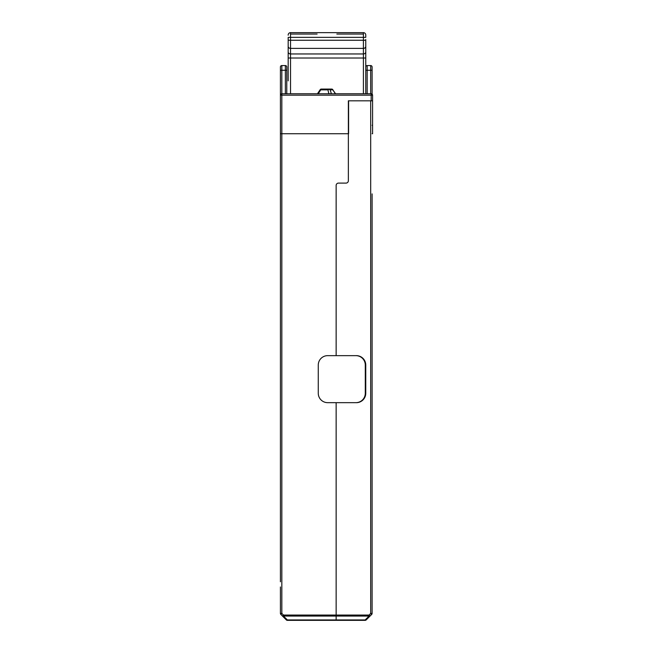 <?xml version="1.0" encoding="UTF-8"?>
<svg xmlns="http://www.w3.org/2000/svg" width="653" height="653" viewBox="0 0 653 653"><rect width="100%" height="100%" fill="white"/><g stroke="black" fill="none" stroke-linecap="round" stroke-linejoin="round"><path stroke-width="0.98" d="M365.762 39.49L365.762 46.355A2.351 2.032 180 0 1 363.411 48.395L363.411 32.65A2.351 2.351 0 0 1 365.762 35.001L365.762 37.352L290.536 37.352L290.536 40.249L365.762 40.249M288.185 35.213L288.185 35.001A2.351 2.351 98.9 0 1 290.536 32.65L290.536 37.352L288.185 37.352L288.185 40.249L290.536 40.249L290.536 53.954L363.411 53.954A2.351 2.032 0 0 0 365.762 51.922L365.762 66.973A1.412 1.412 0 0 1 367.166 65.561L370.692 65.561A1.412 1.412 0 0 1 372.104 66.973A1.412 1.412 -0 0 0 370.692 65.561A1.412 1.412 0 0 1 372.104 66.973L372.104 93.771M365.762 51.922L365.762 46.355M365.762 35.213L365.762 35.001A2.351 2.351 -99.2 0 0 363.411 32.65L290.536 32.65L363.411 32.65A2.351 2.351 0 0 1 365.762 35.001A2.351 2.351 -99.2 0 0 363.411 32.65L290.536 32.65M365.762 48.42L365.762 70.01M288.185 40.249L288.185 80.858M288.185 70.01L288.185 48.42M288.185 37.352L288.185 39.466M288.185 43.955L288.185 46.355A2.351 2.032 180 0 0 290.536 48.395L363.411 48.395L363.411 58.027L290.536 58.027L290.536 93.771M355.885 355.648A9.403 9.403 0 0 1 365.288 365.051L365.288 393.261A9.403 9.403 0 0 1 355.885 402.664A9.403 9.403 0 0 0 365.762 393.261L365.762 365.043A9.403 9.403 0 0 0 355.885 355.648L327.675 355.648A9.403 9.403 0 0 0 318.272 365.051A9.403 9.403 0 0 1 327.675 355.648M280.423 581.799L280.423 133.734L348.359 133.734L348.359 180.75A2.351 2.351 0 0 1 346.008 183.101L338.491 183.101A2.351 2.351 0 0 0 336.14 185.452L336.14 355.648L336.14 185.452A2.351 2.351 0 0 1 338.491 183.101L346.008 183.101A2.351 2.351 0 0 0 348.359 180.75L348.359 100.823L370.692 100.823L370.692 613.42L369.051 615.061L370.047 616.065A1.412 0.816 -135 0 1 369.051 616.065L365.174 619.934A1.412 0.816 45 0 0 366.17 619.934A1.412 1.412 0 0 1 365.174 620.35L336.14 620.35L336.14 619.934L336.14 620.35L287.353 620.35L287.353 619.934A1.412 0.816 135 0 1 286.357 619.934L282.48 616.065A1.412 0.816 -45 0 0 283.484 616.065L283.484 615.061L282.48 616.065L280.839 614.416L281.835 613.42L283.484 615.061L336.14 615.061L336.14 402.664L327.675 402.664A9.403 9.403 0 0 1 318.272 393.261L318.272 365.051M355.885 402.664L336.14 402.664L336.14 619.934L365.174 619.934L365.174 620.35A1.412 1.412 0 0 0 366.17 619.934L371.696 614.416A1.412 1.412 0 0 0 372.104 613.42A1.412 1.412 0 0 1 371.696 614.416L370.692 613.42L372.104 613.42A1.412 1.412 0 0 1 371.696 614.416A1.412 1.412 0 0 0 372.104 613.42L372.104 193.884M365.762 365.051L365.762 377.23M372.104 363.15L372.104 613.42M372.104 355.183L372.104 212.127M372.104 89.069L372.104 80.605M372.104 69.789L372.104 70.263L370.692 70.263L370.692 65.561M372.104 194.855L372.104 218.363L372.104 194.855M365.762 93.771L365.762 70.263L367.166 70.263L367.166 93.771M280.423 564.869L280.423 527.73M371.165 93.771A1.412 1.412 -147.6 0 1 372.577 95.183L371.165 95.183L371.165 93.771L281.835 93.771A1.412 1.412 -121 0 0 280.423 95.183A1.412 1.412 -121 0 1 281.835 93.771L281.835 95.183L280.423 95.183L280.423 133.734L281.835 133.734L281.835 613.42L280.423 613.42L280.423 586.965M286.773 71.201L286.773 66.973A1.412 1.412 0 0 0 285.361 65.561L281.835 65.561A1.412 1.412 180 0 0 280.423 66.973L280.423 100.823M280.423 70.263L281.835 70.263L281.835 65.561A1.412 1.412 180 0 0 280.423 66.973L280.423 69.789M280.423 613.42A1.412 1.412 180 0 0 280.839 614.416A1.412 1.412 0 0 1 280.423 613.42M336.14 615.061L336.14 619.934L287.353 619.934L283.484 616.065L369.051 616.065L369.051 615.061L336.14 615.061M286.357 619.934A1.412 1.412 0 0 0 287.353 620.35M286.773 93.771L286.773 66.973M286.773 79.666L286.773 79.193M287.459 93.771L286.773 93.624M284.186 93.771L332.14 93.771M363.174 93.771L335.903 93.771M335.34 93.771L334.785 93.771M331.414 93.771L330.116 89.853A1.412 1.004 164.1 0 0 327.945 89.853A1.412 1.045 -90 0 1 328.883 89.069L331.667 89.069A1.412 1.282 90 0 1 332.818 89.853L332.85 89.714A1.412 1.412 0 0 0 331.667 89.069L321.333 89.069A1.412 0.669 90 0 0 320.737 89.853L318.215 93.771L317.603 93.771L318.215 93.763M348.596 133.734L281.835 133.734L281.835 95.183L371.165 95.183L371.165 100.823L348.596 100.823L348.596 133.734M372.577 95.183L372.577 125.27L372.104 125.27M371.165 100.823L372.577 100.823M372.104 133.734L372.577 133.734L372.577 125.27M320.272 89.681A1.412 1.282 90 0 1 321.333 89.069L328.883 89.069A1.412 1.379 -90 0 1 330.116 89.853L332.818 89.853L335.397 93.771M325.055 89.853L327.945 89.853L328.834 93.771M331.349 93.697L329.03 93.697M320.182 89.853L322.884 89.853M335.56 93.771L332.728 89.681M335.487 93.673L334.785 93.763L335.487 93.771M327.675 402.664A9.403 9.403 0 0 1 318.272 393.261M365.762 58.027L363.411 58.027L363.411 93.771M288.185 51.922A2.351 2.032 0 0 0 290.536 53.954L290.536 58.027L288.185 58.027M367.166 65.561L367.166 70.263L370.692 70.263L370.692 93.771M366.17 619.934A1.412 1.412 0 0 1 365.174 620.35M281.835 93.771L281.835 70.263L285.361 70.263L285.361 93.771M285.361 65.561L285.361 70.263L286.773 70.263M327.945 89.853L320.737 89.853M290.536 34.062L317.105 34.062M336.834 34.062L363.411 34.062M317.44 93.771L320.15 89.714A1.412 1.412 0 0 1 321.333 89.069"/></g></svg>
